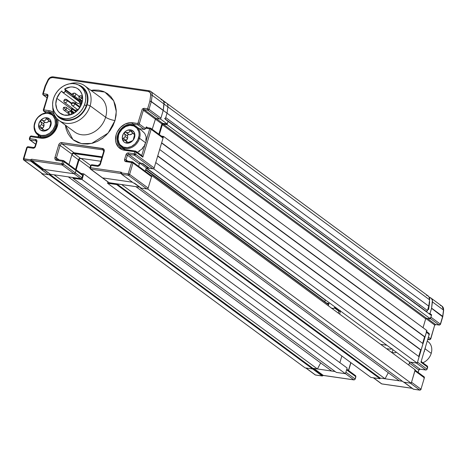 <?xml version="1.0" encoding="UTF-8"?>
<svg xmlns="http://www.w3.org/2000/svg" width="467" height="467" viewBox="0 0 467 467"><rect width="100%" height="100%" fill="white"/><g stroke="black" fill="none" stroke-linecap="round" stroke-linejoin="round"><path stroke-width="0.7" d="M399.075 291.361L398.602 291.291L399.075 291.361M426.593 295.348L427.959 295.839L428.992 296.843L429.617 299.832L428.759 306.159L427.457 310.52L426.616 311.366L425.776 311.326M419.553 306.013L418.905 306.475M392.099 348.726L390.482 349.17L386.536 348.686M328.295 305.745L329.194 302.721M334.903 306.924L333.864 308.43L331.307 308.22M380.628 344.331L386.863 345.236M414.427 303.147L415.081 303.165M165.306 119.015L426.248 311.396A1.08 0.887 -53.6 0 0 427.457 310.52L165.738 117.567A1.08 0.887 126.4 0 1 164.53 118.437M152.213 129.301L155.593 118.595L156.077 118.46L162.703 123.341A0.718 0.59 -53.6 0 0 161.897 123.924L155.272 119.044A0.718 0.59 126.4 0 1 156.077 118.46L160.63 119.12L167.256 124L162.703 123.341L156.077 118.46L160.63 119.12L163.228 110.393L164.086 104.071L167.898 106.879L167.04 113.207L428.759 306.159L427.457 310.52L165.738 117.567L167.04 113.207L167.898 106.879L429.617 299.832L428.759 306.159L163.228 110.393L164.04 102.466L162.995 100.522L161.062 99.582A5.038 4.133 126.4 0 1 162.65 100.224A5.038 4.133 126.4 0 1 164.086 104.071L429.617 299.832A5.038 4.133 -53.6 0 0 428.181 295.99L166.462 103.038A5.038 4.133 126.4 0 1 167.898 106.879A5.038 4.133 -53.6 0 0 166.462 103.038A5.038 4.133 126.4 0 0 164.874 102.39M146.877 127.631A1.08 0.566 98.2 0 0 146.731 127.573A1.08 0.566 98.2 0 0 146.083 128.273A1.798 1.477 126.4 0 1 145.517 128.046L145.377 128.518L139.248 124L143.346 110.247L161.897 123.924L162.703 123.341L167.256 124L168.056 121.321L167.052 124.671L163.111 124.099L162.428 124.438L159.358 134.566L162.306 124.683L425.682 318.862L423.038 327.723L425.682 318.862L162.306 124.683A0.718 0.59 126.4 0 1 163.111 124.099L426.488 318.278A0.718 0.59 -53.6 0 0 425.682 318.862L426.488 318.278L163.111 124.099L167.052 124.671L430.428 318.85L426.488 318.278L430.428 318.85L167.052 124.671L168.056 121.321L431.426 315.494L430.428 318.85L431.426 315.494L168.056 121.321L167.256 124L160.63 119.12L163.228 110.393L167.04 113.207L165.236 119.243L168.056 121.321L165.236 119.243M428.671 309.119L428.017 308.64L428.671 309.119M428.315 307.63L428.823 308.004L428.315 307.63M80.622 103.207L79.781 102.582L80.622 103.207M75.321 111.333L72.216 109.044L75.321 111.333M71.714 110.732L74.603 112.862L71.714 110.732M325.762 300.188L146.206 168.079L325.301 300.123L324.892 301.501L325.301 300.123L324.892 301.501L325.301 300.123L325.762 300.188M328.675 304.472A0.718 0.59 -53.6 0 0 328.243 304.046M145.663 169.895L328.587 304.758L145.663 169.895M41.726 173.706L41.832 173.356L41.726 173.706L305.103 367.885L41.726 173.706L49.309 174.804L41.726 173.706M322.534 375.626L322.125 375.947L312.68 368.983L305.103 367.885L312.68 368.983L49.309 174.804L312.68 368.983L312.884 368.311L49.508 174.133L49.309 174.804L49.508 174.133L312.884 368.311L317.432 368.971L54.055 174.792L49.508 174.133L54.055 174.792L317.432 368.971L320.671 362.917L317.432 368.971L312.884 368.311L312.68 368.983L306.013 368.019A1.08 0.887 126.4 0 1 305.669 367.879L315.453 374.978A1.08 0.566 98.2 0 0 315.599 375.042A1.08 0.566 98.2 0 0 315.756 375.024M354.325 379.788A1.08 0.566 -81.8 0 1 354.004 379.904A1.08 0.566 -81.8 0 1 353.858 379.84L323.31 375.415A1.08 0.887 -53.6 0 0 322.574 375.62L313.135 368.656A1.08 0.887 126.4 0 1 313.865 368.457L335.154 371.539L331.681 371.037L68.305 176.859L331.681 371.037L335.154 371.539L313.865 368.457L323.31 375.415A1.08 0.566 98.2 0 0 323.45 375.48A1.08 0.566 98.2 0 0 323.608 375.462M73.156 177.559L68.305 176.859L73.156 177.559L72.957 178.231L73.156 177.559M347.133 368.025L345.428 373.728L336.333 372.409L72.957 178.231L336.333 372.409L345.428 373.728L82.052 179.55L72.957 178.231L82.052 179.55L345.428 373.728L347.133 368.025L83.756 173.847L82.052 179.55L83.756 173.847L81.048 173.455M79.063 159.872L76.103 169.807L79.063 159.872A1.798 1.477 126.4 0 1 81.083 158.412L90.651 165.464L81.083 158.412L100.761 161.261L81.083 158.412L79.863 158.751L79.063 159.872L89.933 167.881L79.063 159.872M339.871 362.672L341.856 356.006L339.871 362.672M107.527 183.239L370.897 377.418L107.527 183.239L116.622 184.558L379.998 378.737L370.897 377.418L379.998 378.737L116.622 184.558L116.82 183.887L380.196 378.066L379.998 378.737L380.196 378.066L116.82 183.887L121.671 184.588L385.047 378.766L380.196 378.066L385.047 378.766L121.671 184.588L116.82 183.887L116.622 184.558L107.527 183.239L107.918 181.926L107.527 183.239M388.293 372.713L385.047 378.766L388.293 372.713M135.926 186.654L399.297 380.833L135.926 186.654L139.808 187.214L135.926 186.654M402.466 381.288L380.196 378.066L402.466 381.288M140.269 187.985L403.646 382.164L140.269 187.985L147.852 189.082L411.229 383.261L403.646 382.164L411.229 383.261L147.852 189.082L151.851 175.662L415.227 369.841L411.229 383.261L415.227 369.841L151.851 175.662L151.133 175.557L151.851 175.662L147.852 189.082L140.269 187.985L140.374 187.635L140.269 187.985M139.972 163.211L146.27 167.857L148.699 168.208L142.073 163.322L148.786 167.916L148.699 168.208L146.27 167.857L145.266 171.231L146.27 167.857L153.853 168.955L417.229 363.133L409.647 362.036L146.27 167.857L153.853 168.955L155.75 162.58L419.127 356.759L417.229 363.133L153.853 168.955L155.75 162.58L419.127 356.759L417.229 363.133L409.647 362.036L408.748 365.06L409.349 363.04L418.788 369.998L418.082 372.368L418.788 369.998L409.349 363.04A1.08 0.887 126.4 0 1 410.557 362.164L419.996 369.128A1.08 0.887 -53.6 0 0 418.788 369.998L418.911 370.179M157.688 156.095L420.674 349.981L418.741 356.473L420.674 349.981L157.688 156.095M157.753 155.873L421.129 350.046L420.674 349.981L421.129 350.046L423.026 343.677L421.129 350.046L157.753 155.873L159.656 149.498L423.026 343.677L159.656 149.498L157.753 155.873M163.555 136.417L426.931 330.589L425.028 336.964L161.652 142.791L163.555 136.417L161.454 136.113L163.555 136.417L161.652 142.791L425.028 336.964L426.931 330.589L163.555 136.417M396.501 352.34L394.854 352.801L391.597 352.422M332.767 309.043L332.965 308.378M145.797 169.457L328.68 304.542M422.641 343.385L424.573 336.9L425.028 336.964L424.573 336.9L422.641 343.385M161.588 143.007L424.573 336.9L161.588 143.007M101.882 157.502L73.85 153.439L80.476 158.325L100.761 161.261L80.476 158.325A1.798 1.477 -53.6 0 0 78.456 159.784L71.83 154.898A1.798 1.477 126.4 0 1 73.85 153.439L80.476 158.325L79.256 158.657L78.456 159.784L71.83 154.898L68.958 164.542L71.83 154.898L73.231 153.485L101.882 157.502M75.584 169.428L78.456 159.784L75.584 169.428M75.415 169.416A1.08 0.887 126.4 0 1 76.022 170.554L82.647 175.434A1.08 0.887 -53.6 0 0 82.379 174.436L82.04 174.296M49.864 173.882L50.092 174.138A1.08 0.887 -53.6 0 0 50.418 174.267L43.799 169.387L50.418 174.267L80.738 178.663L81.766 178.16L82.647 175.434L76.022 170.554L75.321 172.901L81.947 177.787L75.321 172.901A1.08 0.887 126.4 0 1 74.113 173.777L80.738 178.663A1.08 0.887 -53.6 0 0 81.947 177.787L82.647 175.434L82.361 174.424L75.753 169.55L76.022 170.554L64.096 161.757L62.689 161.261L61.988 163.608L31.738 159.229A1.08 0.566 98.2 0 0 31.937 160.601L43.863 169.393A1.08 0.887 -53.6 0 0 43.133 169.597L31.207 160.8L30.752 161.127L30.18 159.702L23.887 158.792A1.08 0.566 98.2 0 0 24.086 160.163A1.08 0.887 126.4 0 1 23.473 159.025L30.18 159.702L31.738 159.229L61.988 163.608L62.187 164.979A1.08 0.566 -81.8 0 1 61.988 163.608L63.395 164.11A1.08 0.887 126.4 0 1 62.187 164.979L31.937 160.601L62.187 164.979L74.113 173.777L43.793 169.381L74.113 173.777L75.14 173.275L76.022 170.554A1.08 0.887 -53.6 0 0 75.753 169.55L63.827 160.759A1.08 0.887 126.4 0 1 64.096 161.757L63.395 164.11L61.988 163.608L62.689 161.261A1.08 0.566 -81.8 0 1 63.343 160.56A1.08 0.566 -81.8 0 1 63.489 160.619A1.08 0.887 126.4 0 1 63.827 160.759M43.449 169.247L50.418 174.267L80.738 178.663L62.187 164.979L63.395 164.11L64.096 161.757L76.022 170.554L75.321 172.901L63.395 164.11L75.321 172.901A1.08 0.887 -53.6 0 1 74.113 173.777L43.863 169.393L31.937 160.601A1.08 0.887 126.4 0 0 31.207 160.8L43.133 169.597L42.684 169.924L30.752 161.127L24.086 160.163L30.752 161.127L48.399 174.676A1.08 0.887 -53.6 0 0 49.607 173.8L43.629 169.393M161.897 123.924L158.838 134.187L161.897 123.924M139.645 162.971L142.073 163.322L139.645 162.971L138.641 166.345L139.347 163.975L127.421 155.184A1.08 0.887 126.4 0 1 128.629 154.308L140.555 163.106A1.08 0.887 -53.6 0 0 139.347 163.975L127.421 155.184L126.014 154.688L124.613 159.381A2.16 1.769 -53.6 0 0 125.833 161.658L131.595 162.493L128.191 173.899L121.899 172.988L121.718 174.308L133.644 183.099L121.718 174.308L128.39 175.271L146.942 188.948A1.08 0.887 -53.6 0 0 148.15 188.078L129.598 174.395L133.002 162.995L151.553 176.672A1.08 0.887 -53.6 0 0 151.285 175.668L132.733 161.991A1.08 0.887 126.4 0 1 133.002 162.995L151.553 176.672L148.15 188.078L129.598 174.395A1.08 0.887 126.4 0 1 128.39 175.271L146.942 188.948L141.18 188.113L134.554 183.233A1.08 0.887 126.4 0 1 134.216 183.093L140.841 187.979A1.08 0.887 -53.6 0 0 141.18 188.113L134.554 183.233L133.644 183.099M108.916 182.661L139.563 187.179L134.117 183.169L139.563 187.179L109.243 182.79L90.686 169.112A1.08 0.887 126.4 0 1 90.347 168.972L108.899 182.65A1.08 0.887 -53.6 0 0 109.243 182.79L102.617 177.904A1.08 0.887 126.4 0 1 102.273 177.764A1.08 0.887 -53.6 0 0 102.617 177.904L132.465 182.229M139.931 187.156L139.563 187.179A1.08 0.887 -53.6 0 0 139.767 187.185M102.291 177.775L90.686 169.112L120.935 173.49L121.513 173.917L120.935 173.49A1.08 0.566 -81.8 0 1 120.737 172.119L90.493 167.741L91.193 165.388L97.259 166.27A2.878 2.358 -53.6 0 0 100.481 163.935L104.182 151.524A2.878 2.358 -53.6 0 0 102.559 148.488L61.924 142.604A2.878 2.358 -53.6 0 0 58.702 144.933L55.001 157.35A2.878 2.358 -53.6 0 0 56.624 160.379L62.689 161.261L56.624 160.379A1.08 0.566 -81.8 0 1 57.266 159.679A1.08 0.566 98.2 0 0 56.624 160.379L55.147 159.346L55.001 157.35L56.408 157.846L59.291 159.971M71.533 111.327L72.449 108.274M142.528 108.799L143.357 109.056L143.906 110.084M401.783 293.644L402.256 293.708M413.855 302.26L413.383 302.19M338.727 310.52A0.718 0.59 -53.6 0 1 338.902 311.185L340.309 311.682L338.902 311.185L338.318 313.135L338.902 311.185L334.524 307.957L338.902 311.185A0.718 0.59 -53.6 0 0 338.493 310.427A0.718 0.59 -53.6 0 1 338.727 310.52L334.711 307.56M340.215 310.432L340.309 311.682L339.591 314.075L340.309 311.682A1.798 1.477 126.4 0 0 340.379 310.964M338.686 310.491A1.08 0.566 98.2 0 0 339.176 310.076A1.08 0.566 -81.8 0 1 338.686 310.491M337.343 309.504L338.657 309.691L337.343 309.504M328.978 303.451L327.192 303.194L328.978 303.451M336.088 307.8L335.896 308.436L336.088 307.8M440.504 305.605A5.038 4.133 126.4 0 1 442.126 306.276A5.038 4.133 126.4 0 1 443.527 310.094A1.08 0.344 7.7 0 1 443.65 310.286A1.08 0.344 -172.3 0 0 443.527 310.094L442.681 316.328A1.08 0.344 7.7 0 1 442.804 316.521A1.08 0.344 7.7 0 1 442.751 316.608M443.481 310.432A1.08 0.344 -172.3 0 0 443.65 310.281L442.804 316.521M442.681 316.328L431.584 308.15A1.08 0.887 126.4 0 1 431.549 308.325L442.646 316.503A1.08 0.887 -53.6 0 0 442.681 316.328L431.584 308.15L432.43 301.91L443.527 310.094L442.681 316.328M442.57 316.76L431.549 308.325L429.973 313.602L431.631 314.822L429.973 313.602L428.589 313.404L429.973 313.602L431.549 308.325A1.08 0.887 -53.6 0 0 431.584 308.15L432.384 300.304L431.345 298.36L429.406 297.426A5.038 4.133 126.4 0 1 430.994 298.069A5.038 4.133 126.4 0 1 432.43 301.91L443.527 310.094A5.038 4.133 -53.6 0 0 442.091 306.247L443.65 310.281M429.401 300.946L429.628 302.044L428.607 309.557L427.778 309.434M426.523 311.39L426.4 311.787M435.822 324.524A1.08 0.566 98.2 0 1 435.67 324.542A1.08 0.566 -81.8 0 1 435.524 324.483L439.161 325.009L435.524 324.483A1.08 0.566 98.2 0 0 435.67 324.542L439.307 325.073A1.08 0.566 -81.8 0 1 439.161 325.009L440.498 324.308L442.646 316.503L440.369 324.133L439.161 325.009L430.498 318.622L439.161 325.009A1.08 0.887 -53.6 0 0 440.369 324.133L430.93 317.175L431.631 314.822L430.247 314.624L431.631 314.822L430.93 317.175A1.08 0.887 126.4 0 1 429.722 318.05M373.302 377.768L381.416 383.746A1.08 0.887 -53.6 0 0 381.755 383.886A1.08 0.887 126.4 0 1 381.416 383.746L381.901 383.944A1.08 0.566 -81.8 0 1 381.755 383.886L412.092 388.275L381.755 383.886A1.08 0.566 98.2 0 0 381.901 383.944A1.08 0.566 98.2 0 0 382.059 383.927M350.781 362.585L348.446 370.419L350.781 362.585M355.691 376.875L354.961 379.222M322.452 375.894L322.785 375.497M322.779 375.69L323.45 375.48A1.08 0.566 -81.8 0 1 323.31 375.415A1.08 0.887 -53.6 0 0 322.574 375.62L313.135 368.656L312.68 368.983L322.125 375.947L315.453 374.978L306.013 368.019L312.68 368.983L313.865 368.457L323.31 375.415L353.858 379.84L345.452 373.647L353.858 379.84A1.08 0.887 -53.6 0 0 355.066 378.965L345.884 372.199L355.066 378.965L355.766 376.618L346.584 369.846L355.766 376.618A1.08 0.887 -53.6 0 0 355.498 375.62L346.783 369.193M305.669 367.879L315.114 374.838A1.08 0.887 -53.6 0 0 315.453 374.978L322.125 375.947M381.755 383.886L373.495 377.791L381.755 383.886M430.615 338.82L429.406 339.696L427.965 338.633L429.406 339.696A1.08 0.887 -53.6 0 0 430.615 338.82L434.719 325.067A0.718 0.59 -53.6 0 1 435.524 324.483L427.264 318.389L435.524 324.483A0.718 0.59 -53.6 0 0 434.719 325.067L425.863 318.535L434.719 325.067L430.615 338.82L428.397 337.186L430.737 338.995L429.868 339.637M439.307 325.073L439.622 324.95M421.392 361.283L421.59 361.954L420.942 362.188L421.415 360.617M429.371 334.524L428.975 333.345L426.161 331.266A1.08 0.887 126.4 0 1 426.429 332.271L429.243 334.343A1.08 0.887 -53.6 0 0 428.975 333.345L429.243 334.343L428.834 334.582L429.243 334.343L420.942 362.188L427.568 367.074A1.08 0.887 -53.6 0 0 427.299 366.075L427.568 367.074L427.159 367.307M429.406 339.696L427.725 339.451L429.552 339.754A1.08 0.566 -81.8 0 1 429.406 339.696M434.637 325.318L430.737 338.995M421.59 361.954L420.942 362.188L427.568 367.074L426.861 369.344M427.492 367.331L426.972 369.088L417.527 362.123L426.429 332.271L429.243 334.343M408.748 365.06L409.53 362.666L410.184 362.194L416.319 362.999L425.758 369.963L419.996 369.128L410.557 362.164L416.319 362.999L425.758 369.963A1.08 0.887 -53.6 0 0 426.972 369.088L417.527 362.123L426.476 331.874M426.225 369.905A1.08 0.566 -81.8 0 1 425.904 370.022A1.08 0.566 -81.8 0 1 425.758 369.963L419.996 369.128A1.08 0.566 98.2 0 0 420.142 369.187A1.08 0.566 98.2 0 0 420.3 369.169M420.154 369.187A1.08 0.566 -81.8 0 1 419.996 369.128A1.08 0.887 -53.6 0 0 418.788 369.998L420.142 369.187L425.904 370.022M418.712 370.255L418.228 372.479M424.293 378.066L424.1 376.811L414.661 369.846A1.08 0.887 126.4 0 1 414.929 370.845L424.369 377.809A1.08 0.887 -53.6 0 0 424.1 376.811L424.369 377.809L423.954 378.042M420.971 389.215L419.757 390.091L413.464 389.174L404.025 382.216L410.318 383.127L419.757 390.091A1.08 0.887 -53.6 0 0 420.971 389.215L424.369 377.809L420.971 389.215L411.526 382.251L414.929 370.845L424.369 377.809L420.971 389.215L411.526 382.251L414.976 370.454M421.094 389.39L419.903 390.149A1.08 0.566 -81.8 0 1 419.757 390.091L420.224 390.033M412.91 388.789A1.08 0.887 -53.6 0 0 413.464 389.174L404.025 382.216L410.318 383.127L419.757 390.091L413.464 389.174A1.08 0.566 98.2 0 0 413.61 389.239A1.08 0.566 98.2 0 0 413.768 389.221M403.698 382.088L404.025 382.216A1.08 0.887 126.4 0 1 403.686 382.076L413.126 389.04M410.318 383.127L410.691 383.103M411.345 382.631L411.526 382.251M416.319 362.999L416.687 362.976M417.346 362.503L417.527 362.123M430.743 317.548L430.93 317.175L440.369 324.133M393.051 349.795L391.813 352.579M427.223 341.126A12.591 10.327 126.4 0 1 431.228 353.356A12.591 10.327 -53.6 0 0 428.087 341.681L427.241 341.062M425.542 346.771L425.133 348.861L431.228 353.356L425.133 348.861L424.579 349.999M424.328 350.845L424.579 351.032L424.024 351.855M422.833 362.777A12.591 10.327 -53.6 0 0 431.228 353.356A12.591 10.327 126.4 0 1 422.833 362.777M47.529 96.365L43.308 109.943L44.038 111.263A1.08 0.887 126.4 0 1 43.431 110.124L43.845 109.885L43.431 110.124L44.038 111.263L49.193 112.004L51.755 113.895L49.193 112.004A13.666 11.208 126.4 0 1 53.507 113.755L54.265 114.38M28.084 146.743A1.08 0.566 98.2 0 0 27.938 146.685A1.08 0.566 98.2 0 0 27.284 147.385L33.046 148.22A2.16 1.769 -53.6 0 0 35.469 146.469L36.87 141.77A2.16 1.769 -53.6 0 0 35.65 139.499L29.888 138.664L30.489 136.65L40.798 138.144A14.746 12.095 -53.6 0 0 57.33 126.189L56.793 126.248L57.33 126.189A14.746 12.095 -53.6 0 0 57.78 119.412L57.89 123.469L57.33 126.189L56.291 128.839L52.958 133.527L48.393 136.825L43.303 138.232L40.798 138.144A1.08 0.566 -81.8 0 1 41.446 137.438A1.08 0.566 98.2 0 0 40.798 138.144L30.489 136.65L29.952 136.708L29.351 138.722L29.888 138.664A1.08 0.566 98.2 0 0 30.086 140.036L35.848 140.871A1.08 0.887 126.4 0 1 36.198 141.016A1.08 0.887 126.4 0 0 35.848 140.871A1.08 0.566 -81.8 0 1 35.65 139.499A1.08 0.566 98.2 0 0 35.848 140.871L30.086 140.036L35.644 144.134L30.086 140.036A1.08 0.887 126.4 0 1 29.474 138.897L29.351 138.722M41.592 137.502A1.08 0.566 98.2 0 0 41.44 137.438A1.08 0.566 -81.8 0 1 41.592 137.502A13.666 11.208 126.4 0 0 56.916 126.423L56.793 126.248C53.723 133.976 48.609 137.707 41.446 137.438L31.137 135.95A1.08 0.566 98.2 0 0 30.489 136.65L29.888 138.664L35.65 139.499L36.759 140.269L36.957 140.981L36.87 141.77L36.333 141.828L36.87 141.77L35.469 146.469L34.932 146.527L35.469 146.469L35.101 147.222L33.046 148.22A1.08 0.566 -81.8 0 1 33.7 147.514A1.08 0.566 -81.8 0 1 33.846 147.578A1.08 0.566 98.2 0 0 33.694 147.514A1.08 0.566 98.2 0 0 33.046 148.22L27.284 147.385L23.887 158.792L27.284 147.385L26.747 147.444L23.35 158.85M75.864 132.78A21.581 17.699 -53.6 0 0 105.624 117.223A7.192 1.652 -163.4 0 0 114.999 120.544L108.116 133.072L91.742 143.398L81.585 143.667L72.986 139.668L65.368 125.138L66.127 129.02L67.931 133.521L70.61 137.391L74.066 140.479L78.164 142.668L82.741 143.871L87.627 144.04L92.635 143.171L97.568 141.297L102.238 138.495L106.464 134.864L110.089 130.55L112.973 125.716L114.999 120.544A7.192 1.652 16.6 0 1 105.624 117.223A21.581 17.699 -53.6 0 0 100.236 97.218L84.737 85.794A21.581 17.699 126.4 0 1 90.119 105.799L105.624 117.223L90.119 105.799A21.581 17.699 -53.6 0 0 69.805 83.768A21.581 17.699 126.4 0 1 84.737 85.794M87.107 104.731L90.119 105.799L87.107 104.731L87.843 101.181L87.919 97.673L87.347 94.352L86.138 91.334L84.34 88.742L82.029 86.675L78.17 84.831A19.27 15.802 126.4 0 1 87.107 104.731A19.27 15.802 126.4 0 1 72.817 119.675A19.27 15.802 126.4 0 1 56.262 114.543L59.7 118.081L62.438 119.54L65.508 120.346L68.777 120.463L72.128 119.879L75.432 118.624L78.561 116.75L81.392 114.316L83.821 111.426L85.747 108.192L87.107 104.731M52.771 106.867A21.581 17.699 -53.6 0 0 68.842 123.451A21.581 17.699 -53.6 0 0 90.119 105.799A21.581 17.699 126.4 0 1 59.122 120.533A21.581 17.699 126.4 0 1 52.771 106.867M59.122 120.533L74.621 131.963A21.581 17.699 -53.6 0 0 105.624 117.223A21.581 17.699 -53.6 0 0 98.992 96.395M90.983 90.4L104.812 92.052L113.703 100.831L116.283 111.537L114.999 120.544L116.09 115.244L116.213 110.008L115.355 105.046L113.551 100.539L110.872 96.669L107.416 93.581L103.318 91.398L98.741 90.195L93.855 90.026L90.983 90.4M33.846 147.578A1.08 0.887 126.4 0 0 35.054 146.702L33.7 147.514L27.938 146.685M36.455 142.009L34.932 146.527M29.549 138.641L29.806 139.143L29.549 138.641M48.002 80.19L48.352 80.126A3.958 3.246 126.4 0 1 52.543 77.551A1.08 0.566 -81.8 0 1 53.185 76.851A1.08 0.566 -81.8 0 1 53.343 76.915A1.08 0.566 98.2 0 0 53.197 76.851A1.08 0.566 98.2 0 0 52.543 77.551L148.337 91.433A1.08 0.566 -81.8 0 1 148.991 90.726A1.08 0.566 -81.8 0 1 149.136 90.791A1.08 0.566 98.2 0 0 148.979 90.726A1.08 0.566 98.2 0 0 148.337 91.433A3.958 3.246 126.4 0 1 150.713 94.953A1.08 0.344 7.7 0 1 152.16 95.274A1.08 0.344 -172.3 0 0 150.713 94.953L149.866 101.193A1.08 0.344 7.7 0 1 151.314 101.514L152.16 95.274L164.086 104.071L163.24 110.305L151.314 101.514A1.08 0.887 126.4 0 1 151.273 101.689L163.199 110.481L160.928 118.11L149.002 109.319L151.273 101.689L149.866 101.193L147.595 108.823L149.002 109.319A1.08 0.887 126.4 0 1 147.794 110.194L159.72 118.986L156.077 118.46L144.151 109.663L147.794 110.194A1.08 0.566 -81.8 0 1 147.595 108.823L143.959 108.291A1.08 0.566 98.2 0 0 144.151 109.663L156.077 118.46A0.718 0.59 -53.6 0 0 155.272 119.044L143.346 110.247A0.718 0.59 126.4 0 1 144.151 109.663L147.794 110.194L159.72 118.986A1.08 0.887 -53.6 0 0 160.928 118.11L149.002 109.319L151.273 101.689L163.199 110.481A1.08 0.887 -53.6 0 0 163.24 110.305L151.314 101.514L152.16 95.274A5.038 4.133 -53.6 0 0 150.753 91.456A5.038 4.133 -53.6 0 0 149.136 90.791A5.038 4.133 126.4 0 1 150.724 91.433A5.038 4.133 126.4 0 1 152.16 95.274L164.086 104.071A5.038 4.133 -53.6 0 0 162.65 100.224L166.462 103.038M135.448 151.057L125.138 149.563L120.971 147.881A13.666 11.208 126.4 0 1 118.583 132.628A13.666 11.208 126.4 0 1 132.885 124.129L135.448 126.02L132.885 124.129L138.039 124.876A1.08 0.566 -81.8 0 1 137.841 123.504L132.686 122.757A1.08 0.566 98.2 0 0 132.885 124.129A1.08 0.566 -81.8 0 1 132.686 122.757A14.746 12.095 -53.6 0 0 116.155 134.712A14.746 12.095 -53.6 0 0 124.485 150.263A1.08 0.566 -81.8 0 1 125.127 149.563A1.08 0.566 -81.8 0 1 125.284 149.627A1.08 0.566 98.2 0 0 125.138 149.563A1.08 0.566 98.2 0 0 124.485 150.263L134.794 151.757L134.192 153.771L128.431 152.937A2.16 1.769 -53.6 0 0 126.014 154.688L127.421 155.184A1.08 0.887 126.4 0 1 128.629 154.308A1.08 0.566 -81.8 0 1 128.431 152.937A1.08 0.566 98.2 0 0 128.629 154.308L134.391 155.143A1.08 0.566 -81.8 0 1 134.192 153.771L134.391 155.143L152.942 168.82L149.306 168.295L142.68 163.409L140.555 163.106L128.629 154.308L134.391 155.143L152.942 168.82A1.08 0.887 -53.6 0 0 154.151 167.951L135.599 154.268A1.08 0.887 126.4 0 1 134.391 155.143L135.599 154.268L134.192 153.771L135.599 154.268L136.201 152.26L134.794 151.757L136.201 152.26L135.448 151.057A1.08 0.566 -81.8 0 1 135.593 151.121L134.794 151.757A1.08 0.566 -81.8 0 1 135.448 151.057L135.593 151.121A1.08 0.887 126.4 0 1 136.201 152.26L142.826 157.14L142.085 155.791L142.826 157.14L151.127 129.301L149.72 128.799L146.148 140.783L149.72 128.799A1.08 0.566 -81.8 0 1 150.374 128.098A1.08 0.566 -81.8 0 1 150.52 128.162A1.08 0.887 126.4 0 1 151.127 129.301L163.053 138.092L154.151 167.951L135.599 154.268L136.201 152.26L142.826 157.14L151.127 129.301L163.053 138.092A1.08 0.887 -53.6 0 0 162.785 137.094L150.859 128.297M124.374 149.23L124.228 148.938A13.666 11.208 -53.6 0 0 124.496 149.452M119.861 146.912A13.666 11.208 126.4 0 1 119.009 131.84A13.666 11.208 126.4 0 1 132.885 124.129L138.039 124.876L144.163 129.394L139.166 128.67L144.163 129.394A1.08 0.887 -53.6 0 0 145.377 128.518L144.163 129.394L138.039 124.876A1.08 0.887 126.4 0 0 139.248 124L145.377 128.518L146.463 126.878L147.584 127.695L146.475 126.872A0.718 0.59 126.4 0 0 146.65 127.544L146.691 127.567A0.718 0.59 126.4 0 1 146.65 127.544M127.725 161.138L126.02 159.883L127.421 155.184L126.02 159.883L127.725 161.138M121.718 174.308L128.39 175.271A1.08 0.887 -53.6 0 0 129.598 174.395L133.002 162.995L132.243 161.792L126.487 160.957A1.08 0.566 98.2 0 0 125.833 161.658A1.08 0.566 -81.8 0 1 126.475 160.957A1.08 0.566 -81.8 0 1 126.627 161.022A1.08 0.566 98.2 0 0 126.487 160.957L126.288 160.882A1.08 0.887 126.4 0 1 126.02 159.883L124.613 159.381L126.02 159.883A1.08 0.887 126.4 0 0 126.417 160.957M132.389 161.856A1.08 0.887 126.4 0 1 132.733 161.991L131.595 162.493L133.002 162.995L131.595 162.493A1.08 0.566 -81.8 0 1 132.243 161.792A1.08 0.566 -81.8 0 1 132.389 161.856M103.335 150.105A1.798 1.477 126.4 0 0 102.752 149.86A1.08 0.566 -81.8 0 1 102.559 148.488A1.08 0.566 98.2 0 0 102.752 149.86L62.123 143.976L102.752 149.86L103.633 150.514L102.752 149.86A1.798 1.477 126.4 0 1 103.318 150.094L103.645 151.582L104.182 151.524L103.645 151.582L99.944 163.993L100.481 163.935L100.066 164.168M68.958 164.542L72.035 154.227L60.109 145.435A1.798 1.477 126.4 0 1 62.123 143.976L74.049 152.767A1.798 1.477 -53.6 0 0 72.035 154.227L60.109 145.435A1.798 1.477 126.4 0 1 62.123 143.976L74.049 152.767L102.08 156.83M57.178 159.685A1.798 1.477 126.4 0 1 56.834 159.498A1.798 1.477 126.4 0 1 56.408 157.846L60.109 145.435L56.408 157.846L55.001 157.35L58.702 144.933L60.109 145.435L58.702 144.933L59.192 143.935L59.974 143.141L61.924 142.604A1.08 0.566 98.2 0 0 62.123 143.976A1.08 0.566 -81.8 0 1 61.924 142.604L103.423 148.827L104.304 150.467L104.182 151.524L100.481 163.935L99.208 165.732L97.259 166.27A1.08 0.566 -81.8 0 1 97.907 165.569A1.08 0.566 -81.8 0 1 98.052 165.627A1.08 0.566 98.2 0 0 97.901 165.563A1.08 0.566 98.2 0 0 97.259 166.27L91.193 165.388L91.987 164.752A1.08 0.566 98.2 0 0 91.841 164.688A1.08 0.566 98.2 0 0 91.193 165.388L90.656 165.446L89.956 167.799L90.493 167.741L89.956 167.799L90.347 168.972A1.08 0.887 126.4 0 1 90.078 167.974L90.686 169.112L90.493 167.741A1.08 0.566 98.2 0 0 90.686 169.112L120.935 173.49A1.08 0.887 126.4 0 1 121.49 173.882A1.08 0.578 -28.2 0 1 121.391 173.765A1.08 0.578 -28.2 0 1 121.852 172.895A2.16 1.769 -53.6 0 0 120.737 172.119A1.08 0.566 98.2 0 0 120.935 173.49A1.08 0.887 126.4 0 1 121.274 173.631L121.397 173.771M23.741 160.023L42.299 173.701A1.08 0.887 -53.6 0 0 42.637 173.841L24.086 160.163L42.637 173.841L48.399 174.676L41.773 169.79M64.061 161.045L63.489 160.619L64.061 161.045M63.185 160.578L63.489 160.619L63.185 160.578M99.944 163.993L97.907 165.569L91.987 164.752M91.193 165.388L90.779 165.627L91.193 165.388L90.493 167.741L120.737 172.119L121.899 172.988L128.191 173.899A1.08 0.566 98.2 0 0 128.39 175.271A1.08 0.566 -81.8 0 1 128.191 173.899L129.598 174.395L128.191 173.899L131.595 162.493L125.179 161.407L124.52 160.175L124.613 159.381L126.014 154.688L126.971 153.339L128.431 152.937L134.192 153.771L134.794 151.757L122.138 149.65L118.268 146.947L115.968 142.657L115.53 140.112L116.155 134.712L117.194 132.062L120.527 127.374L125.086 124.076L130.182 122.669L137.841 123.504L142.248 109.126L143.959 108.291L147.595 108.823L149.866 101.193L150.713 94.953L150.228 92.606L148.337 91.433L52.543 77.551L50.144 78.106L48.352 80.126L47.873 80.032C49.093 77.761 50.868 76.705 53.197 76.851L148.991 90.726L150.724 91.433L162.65 100.224M90.347 168.972L90.686 169.112M121.373 173.712A1.08 0.887 126.4 0 1 121.49 173.882L121.566 174.016M145.418 143.241L144.933 144.858L145.418 143.241M144.77 145.406L141.746 155.546L144.77 145.406M151.092 128.583L150.216 128.116L151.092 128.583M146.083 128.273L149.72 128.799L146.083 128.273M45.13 86.074L45.562 86.08L48.352 80.126L45.562 86.08L45.025 86.138L42.754 93.768L43.291 93.709L45.562 86.08L43.291 93.709A1.08 0.566 98.2 0 0 43.484 95.081A1.08 0.887 126.4 0 1 42.876 93.943L42.754 93.768M43.209 94.188L42.876 93.943L43.209 94.188M46.969 97.65L43.484 95.081L46.969 97.65M47.36 95.706A0.718 0.59 126.4 0 0 47.126 95.607L47.424 95.834L47.126 95.607A0.718 0.59 126.4 0 1 47.348 95.7L47.406 96.19L47.943 96.132A1.798 1.477 -53.6 0 0 46.928 94.235L43.291 93.709L46.928 94.235A1.08 0.566 98.2 0 0 47.126 95.607L43.484 95.081L47.126 95.607A1.08 0.566 -81.8 0 1 46.928 94.235L48.019 95.472L47.943 96.132L47.406 96.19M43.845 109.885L47.943 96.132L43.845 109.885A1.08 0.566 98.2 0 0 44.038 111.263L43.845 109.885L49 110.632L43.845 109.885M44.038 111.263L46.198 112.851L44.038 111.263L49.193 112.004A1.08 0.566 -81.8 0 1 49 110.632A1.08 0.566 98.2 0 0 49.193 112.004A13.666 11.208 126.4 0 1 53.641 113.855M53.553 112.448A14.746 12.095 -53.6 0 0 49 110.632L51.347 111.251L53.553 112.448M26.987 147.362A1.08 0.887 126.4 0 1 27.623 146.801M36.344 141.232L35.848 140.871L36.344 141.232M38.463 137.006L38.884 135.593L38.463 137.006M30.186 136.627A1.08 0.887 126.4 0 1 30.822 136.066M72.041 107.97A15.107 12.393 -53.6 0 0 71.544 109.185L56.799 98.315L55.795 103.861L56.834 108.992L58.083 111.158L59.758 112.932L64.113 115.08L69.25 115.104L74.381 113.008L76.693 111.251L80.382 106.657L81.614 103.995L82.548 99.915L81.888 94.095L80.12 90.878L77.452 88.508L75.847 87.708L72.257 86.955L70.348 87.02L64.639 88.94L65.182 89.944L64.639 88.94L72.338 94.614L64.639 88.94A15.107 12.393 126.4 0 1 78.17 88.999A15.107 12.393 126.4 0 1 81.614 103.995A15.107 12.393 126.4 0 1 60.243 113.318A15.107 12.393 126.4 0 1 56.799 98.315L71.544 109.185A15.107 12.393 -53.6 0 0 71.007 110.942M65.234 91.316A1.798 1.477 126.4 0 1 62.689 92.425A1.798 1.477 126.4 0 1 62.333 92.005L63.816 92.624L65.234 91.316L79.974 102.185L65.234 91.316L65.182 89.944L72.379 95.256L65.182 89.944A1.798 1.477 126.4 0 1 65.234 91.316M62.689 92.425L77.429 103.295A1.798 1.477 -53.6 0 0 79.974 102.185A1.798 1.477 -53.6 0 0 80.09 101.444M58.106 116.213L59.764 117.433A18.703 15.341 -53.6 0 0 86.226 105.892L84.568 104.666L86.226 105.892A18.703 15.341 -53.6 0 0 81.964 87.323L80.306 86.103A18.703 15.341 126.4 0 1 84.568 104.666A18.703 15.341 126.4 0 1 58.106 116.213A18.703 15.341 126.4 0 1 53.845 97.644A18.703 15.341 126.4 0 1 80.306 86.103M84.568 104.666L85.502 101.24L85.811 97.801L85.479 94.497L84.527 91.45L82.98 88.777L80.908 86.576L78.386 84.936L75.508 83.914L72.391 83.564L69.151 83.885L65.917 84.871L62.806 86.483L59.939 88.654L57.429 91.31L55.375 94.346L53.845 97.644L52.911 101.07L52.608 104.509L52.934 107.813L53.892 110.86L55.433 113.539L57.505 115.74L60.027 117.375L62.905 118.396L66.022 118.746L69.262 118.425L72.502 117.439L75.613 115.828L78.474 113.656L80.984 111L83.044 107.965L84.568 104.666M56.799 98.315L60.214 92.583L61.79 91.001L62.333 92.005L61.79 91.001A15.107 12.393 126.4 0 0 56.799 98.315M76.074 102.291A15.107 12.393 -53.6 0 0 75.117 103.277M79.372 98.911A1.798 1.477 -53.6 0 0 81.754 98.035L82.618 98.671L81.754 98.035A1.798 1.477 126.4 0 1 79.332 98.876A1.798 1.477 126.4 0 1 79.326 98.876L78.812 96.587L79.559 96.821L79.04 96.821M82.507 96.751L81.462 95.98A1.798 1.477 126.4 0 1 81.754 98.035L79.559 96.821L81.754 98.035A1.798 1.477 -53.6 0 0 81.421 95.951M71.609 103.184L66.647 99.524A1.798 1.477 126.4 0 1 67.172 100.533A1.798 1.477 126.4 0 1 66.279 102.326A1.798 1.477 126.4 0 1 64.51 102.419A1.798 1.477 126.4 0 1 63.985 101.409A1.763 0.73 -4.1 0 1 63.786 101.1A1.763 0.73 -4.1 0 1 64.732 100.382L64.796 100.364A1.763 0.73 -4.1 0 1 67.172 100.533A1.798 1.477 -53.6 0 0 66.472 99.418M63.985 101.409A1.798 1.477 -53.6 0 0 64.68 102.524A1.798 1.477 -53.6 0 0 66.378 102.255A1.798 1.477 -53.6 0 0 67.172 100.533L71.422 103.668L67.172 100.533A1.763 0.73 175.9 0 0 64.796 100.364L64.732 100.382A1.763 0.73 175.9 0 0 63.786 101.1L64.51 102.419L75.555 110.562M72.94 96.161A1.798 1.477 -53.6 0 0 74.627 96.284L82.233 101.894L74.627 96.284A1.798 1.477 126.4 0 1 73.056 96.255C72.029 94.719 72.099 93.715 73.266 93.231A1.763 0.496 -118.7 0 1 73.617 93.336A1.798 1.477 126.4 0 1 75.187 93.359A1.798 1.477 126.4 0 1 74.627 96.284A1.763 0.496 -118.7 0 1 73.319 94.241L73.301 94.182A1.763 0.496 -118.7 0 1 73.261 93.237A1.763 0.496 61.3 0 0 73.301 94.182L73.319 94.241A1.763 0.496 61.3 0 0 74.627 96.284A1.798 1.477 -53.6 0 0 75.304 93.458M63.745 110.054A1.798 1.477 -53.6 0 0 65.835 109.757L63.874 107.521M68.655 111.841L65.835 109.757A1.798 1.477 126.4 0 1 63.786 110.089A1.798 1.477 126.4 0 1 63.786 110.084L63.109 109.068L63.588 107.375L65.923 107.194A1.798 1.477 126.4 0 1 65.835 109.757L68.655 111.841M65.923 107.188A1.798 1.477 126.4 0 1 65.923 107.194L74.072 113.201M63.582 107.375L65.835 109.757A1.798 1.477 -53.6 0 0 65.97 107.223M75.672 111.012L76.909 111.053L75.461 110.749L75.496 112.232M80.663 106.137A1.798 1.477 126.4 0 1 80.61 106.102A1.798 1.477 126.4 0 1 80.225 105.635A1.798 1.477 -53.6 0 0 80.663 106.137M81.743 103.627A1.763 0.928 154.1 0 0 80.896 104.036L80.838 104.077A1.763 0.928 154.1 0 0 80.055 105.431A1.763 0.928 154.1 0 0 80.225 105.635A1.763 0.928 -25.9 0 1 80.055 105.431A1.763 0.928 -25.9 0 1 80.838 104.077L80.896 104.036A1.763 0.928 -25.9 0 1 81.743 103.627M80.178 107.007L74.235 102.629A1.798 1.477 126.4 0 1 74.761 103.814L79.834 107.556L74.761 103.814A1.798 1.477 126.4 0 1 73.792 105.478A1.798 1.477 126.4 0 1 72.099 105.524A1.798 1.477 126.4 0 1 72.099 105.519L71.375 104.018A1.763 0.648 1.9 0 1 72.321 103.481A1.763 0.648 -178.1 0 0 71.375 104.013A1.763 0.648 1.9 0 0 71.574 104.334A1.798 1.477 -53.6 0 0 72.257 105.618A1.798 1.477 -53.6 0 0 73.879 105.419A1.798 1.477 -53.6 0 0 74.761 103.814A1.763 0.648 -178.1 0 0 72.385 103.47L72.385 103.47A1.763 0.648 1.9 0 1 74.761 103.814A1.798 1.477 -53.6 0 0 74.078 102.53M69.612 111.59A1.763 0.648 71 0 0 69.244 111.496A1.763 0.648 -109 0 1 69.612 111.59A1.798 1.477 126.4 0 1 70.902 111.741A1.798 1.477 126.4 0 1 71.358 113.376A1.798 1.477 126.4 0 1 70.056 114.794L70.056 114.794A1.798 1.477 -53.6 0 0 71.328 113.481A1.798 1.477 -53.6 0 0 71.042 111.864M69.244 111.496A1.763 0.648 71 0 0 69.017 112.559L69.023 112.623A1.763 0.648 71 0 0 70.056 114.794A1.763 0.648 -109 0 1 69.023 112.623L69.017 112.559A1.763 0.648 -109 0 1 69.244 111.496M68.626 114.514A1.798 1.477 -53.6 0 0 70.056 114.794A1.798 1.477 126.4 0 1 68.766 114.637C67.75 113.09 67.913 112.039 69.256 111.49L70.902 111.741L73.395 113.586M34.616 123.095L34.891 122.938A11.868 9.737 126.4 0 1 48.2 113.318A11.868 9.737 126.4 0 1 54.902 125.839L55.842 126.172A12.591 10.327 -53.6 0 0 48.731 112.891A12.591 10.327 -53.6 0 0 34.616 123.095A12.591 10.327 126.4 0 1 52.701 114.497A12.591 10.327 126.4 0 1 55.842 126.172L56.63 126.755L55.842 126.172A12.591 10.327 126.4 0 1 37.757 134.765A12.591 10.327 126.4 0 1 34.616 123.095A12.591 10.327 -53.6 0 0 41.726 136.376A12.591 10.327 -53.6 0 0 55.842 126.172L54.902 125.839L55.357 123.65L55.048 119.441L53.203 115.991L51.773 114.713L48.2 113.318L46.18 113.248L42.083 114.38L38.411 117.03L36.916 118.811L35.726 120.807L34.441 125.127L34.389 127.287L35.486 131.192L36.595 132.786L39.707 134.963L41.598 135.459L45.678 135.173L49.636 133.241L52.876 129.966L54.902 125.839A11.868 9.737 126.4 0 1 41.598 135.459A11.868 9.737 126.4 0 1 34.891 122.938L34.616 123.095M49.572 127.713L49.42 128.016L49.572 127.713M50.839 121.402L51.195 123.51L50.885 125.255L50.127 125.687L49.63 127.503L51.072 121.829A7.104 5.826 126.4 0 1 50.885 125.255L50.127 125.687L51.072 121.829L50.839 121.402L51.072 121.829L49.204 121.233L47.821 118.799M49.093 128.454L46.18 130.562L44.54 131.011L42.52 130.778L43.851 130.877L48.603 128.886L50.173 126.942L50.885 125.255A7.104 5.826 126.4 0 1 49.093 128.454A7.104 5.826 126.4 0 1 42.923 131.011A7.104 5.826 126.4 0 1 38.726 126.948L39.485 126.032L42.497 128.25A3.432 2.814 -53.6 0 0 43.886 126.207L41.487 124.432L40.682 125.5L39.485 126.032L42.497 128.25L43.886 126.207A3.432 2.814 -53.6 0 0 43.781 123.942L40.769 121.724L41.429 123.002L41.487 124.432L43.886 126.207L43.717 123.352L44.26 122.552L45.118 122.436A3.432 2.814 -53.6 0 0 48.982 120.994M44.546 130.433L44.616 130.486A3.432 2.814 -53.6 0 0 44.581 130.456L42.158 128.676M42.579 130.427L43.361 131.005L42.579 130.427L42.52 130.778L42.824 129.709L42.579 130.427M42.73 129.306L42.415 128.886L42.73 129.306M41.884 128.495L39.146 127.514L38.726 126.948L39.339 127.625L42.415 128.886M42.52 130.778L40.191 129.692L39.269 128.46L38.726 126.948L38.907 123.521L40.699 120.323L43.612 118.215L45.252 117.766L47.465 118.139L46.338 117.976L45.795 119.739L44.885 120.609L43.466 120.708L41.382 120.031L40.699 120.323L42.106 120.217L45.118 122.436A1.057 0.87 -53.6 0 0 43.781 123.942L40.769 121.724L40.699 120.323L40.536 121.251L41.429 123.002L41.487 124.432L40.682 125.5L38.907 126.353L38.726 126.948A7.104 5.826 126.4 0 1 40.699 120.323A7.104 5.826 126.4 0 1 46.875 117.76L46.122 118.548L48.498 120.305L46.122 118.548L45.795 119.739L44.885 120.609L43.466 120.708L42.106 120.217L45.118 122.436L46.169 122.623L47.284 122.377L49.128 120.772M42.1 128.775L42.497 128.25A1.057 0.87 -53.6 0 0 42.153 128.664M50.786 120.72L50.833 121.017M47.465 118.139L46.875 117.76A7.104 5.826 126.4 0 1 51.072 121.829L50.751 121.373L49.619 121.543L48.387 120.112M48.603 128.886L48.294 129.009L48.603 128.886M43.647 130.941L48.294 129.009M49.619 121.543L49.204 121.233M46.875 117.76L49.601 119.085L51.072 121.829M133.258 139.837L133.107 140.141L133.258 139.837M134.525 133.527L134.881 135.634L134.572 137.38L133.819 137.812L133.317 139.621L134.759 133.953A7.104 5.826 126.4 0 1 134.572 137.38L133.819 137.812L134.759 133.953L134.525 133.527L134.759 133.953L132.891 133.358L131.507 130.918M132.774 140.585L132.786 140.579A7.104 5.826 126.4 0 1 126.61 143.135L132.786 140.579A7.104 5.826 126.4 0 0 134.572 137.38L132.786 140.579L129.867 142.686L128.227 143.135L125.127 142.686L123.878 141.816L122.412 139.073A7.104 5.826 126.4 0 1 124.385 132.447L124.222 133.369L125.115 135.126L125.174 136.557L124.374 137.625L122.593 138.471L122.412 139.073L123.539 139.907L122.412 139.073L123.171 138.156L126.183 140.374A3.432 2.814 -53.6 0 0 127.579 138.325L125.174 136.557L124.374 137.625L123.171 138.156L126.183 140.374L127.579 138.325A3.432 2.814 -53.6 0 0 127.468 136.066L124.455 133.848L125.115 135.126L125.174 136.557L127.579 138.325L127.725 137.146L127.468 136.066L124.455 133.848L124.385 132.447L125.792 132.342L128.804 134.56A1.057 0.87 -53.6 0 0 127.468 136.066L127.701 134.893L128.804 134.56A3.432 2.814 -53.6 0 0 132.669 133.118M137.216 152.207L139.283 151.419A12.591 10.327 -53.6 0 0 139.353 151.378L138.938 151.075L142.598 148.658A12.591 10.327 -53.6 0 0 142.651 148.599L142.237 148.296L145.021 145.021A12.591 10.327 -53.6 0 0 145.056 144.951L144.642 144.642L145.622 142.785L139.528 138.296A12.591 10.327 126.4 0 1 121.443 146.889A12.591 10.327 126.4 0 1 118.303 135.22L118.577 135.062A11.868 9.737 126.4 0 1 131.887 125.442A11.868 9.737 126.4 0 1 138.588 137.963L139.528 138.296A12.591 10.327 -53.6 0 0 132.418 125.016A12.591 10.327 -53.6 0 0 118.303 135.22A12.591 10.327 126.4 0 1 136.387 126.621A12.591 10.327 126.4 0 1 139.528 138.296L145.622 142.785L146.259 140.946A12.591 10.327 -53.6 0 0 146.27 140.871L145.856 140.567L146.165 136.924A12.591 10.327 -53.6 0 0 146.153 136.86L144.752 133.445A12.591 10.327 -53.6 0 0 144.712 133.393L142.184 130.923M118.303 135.22A12.591 10.327 -53.6 0 0 125.419 148.494A12.591 10.327 -53.6 0 0 139.528 138.296L138.588 137.963A11.868 9.737 126.4 0 1 125.284 147.584A11.868 9.737 126.4 0 1 118.577 135.062L118.303 135.22M125.57 140.614L123.539 139.907L126.102 141.011L126.51 141.834L126.207 142.902L126.61 143.135A7.104 5.826 126.4 0 1 122.412 139.073L122.29 137.391L123.311 133.959L125.746 131.215L127.298 130.34L130.562 129.884L132.044 130.334L134.216 132.441L134.759 133.953L134.438 133.492L133.305 133.667L132.079 132.237M131.157 130.264L130.024 130.1L129.482 131.863L128.571 132.733L127.152 132.826L125.068 132.155L124.385 132.447A7.104 5.826 126.4 0 1 130.562 129.884L129.808 130.672L132.184 132.43L129.808 130.672L129.482 131.863L128.571 132.733L125.792 132.342L128.804 134.56L129.855 134.747L132.003 133.854L132.815 132.891M125.851 140.8L128.267 142.581A3.432 2.814 -53.6 0 1 128.302 142.61L128.232 142.558M125.786 140.9L126.183 140.374A1.057 0.87 -53.6 0 0 125.839 140.789M134.473 132.844L134.519 133.142M126.102 141.011L126.51 141.834L126.265 142.552L127.053 143.13L126.265 142.552L126.207 142.902M118.577 135.062L118.075 139.411L119.178 143.316L120.282 144.91L123.393 147.087L127.298 147.654L131.402 146.521L135.074 143.865L137.753 140.094L139.043 135.774L139.09 133.615L138.74 131.566L136.889 128.11L133.772 125.938L129.867 125.372L125.769 126.504L122.097 129.155L119.412 132.932L118.577 135.062M133.305 133.667L132.891 133.358M130.562 129.884A7.104 5.826 126.4 0 1 134.759 133.953M132.295 141.011L131.98 141.133L132.295 141.011M127.339 143.065L131.98 141.133M138.08 122.693L139.359 123.632M430.994 298.069L442.091 306.247M381.901 383.944L412.449 388.369M350.927 362.69L348.592 370.524M355.194 379.146L355.895 376.793M323.45 375.48L354.004 379.904M315.599 375.042L322.253 376.005M435.67 324.542L434.841 325.242M429.552 339.754L427.714 339.486M421.584 361.861L427.299 366.075L427.696 367.249L427.095 369.263M419.903 390.149L413.61 389.239M440.498 324.308L442.769 316.684M76.244 102.419L75.339 103.44M72.175 108.07L71.381 109.657M36.333 141.828L36.187 141.005M56.857 159.51L63.343 160.56M91.841 164.688L90.656 165.446M132.243 161.792L132.733 161.991M135.932 151.255L142.102 155.809M146.731 127.573L150.374 128.098M47.873 80.032L45.083 85.992M46.945 97.743L43.145 94.947M56.793 126.248L56.822 118.425M35.615 144.227L29.742 139.896M37.961 136.936L38.457 135.284M46.064 112.868L43.7 111.123M82.385 101.129L79.332 98.876M81.462 95.98L80.289 95.636L78.812 96.587M66.647 99.524C65.088 98.841 64.137 99.366 63.786 101.105M81.988 102.845L73.056 96.255M79.069 96.225L75.187 93.359L73.266 93.231M68.036 113.218L63.786 110.089M78.182 109.996C76.238 109.739 75.333 109.99 75.461 110.749M80.663 106.143L80.061 105.443L79.991 104.048L80.68 103.166L81.976 102.886M78.042 109.903L72.099 105.524M74.235 102.629C72.735 101.981 71.778 102.442 71.375 104.018M69.367 115.08L68.766 114.637M55.363 116.464L52.701 114.497M51.066 122.634L49.449 121.438M41.37 137.426L37.757 134.765M142.616 131.215L136.387 126.621M125.057 149.551L121.443 146.889M134.759 134.759L133.136 133.562"/></g></svg>
